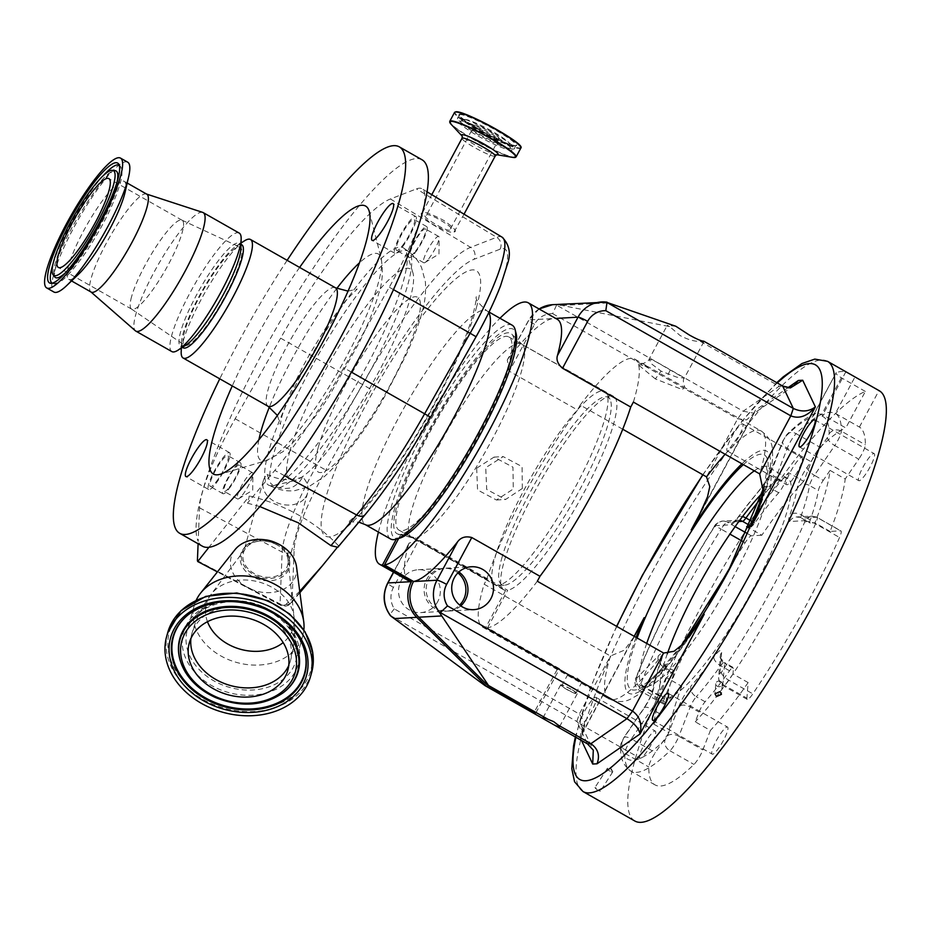 <?xml version="1.0" encoding="UTF-8"?>
<svg xmlns="http://www.w3.org/2000/svg" width="933" height="933" viewBox="0 0 933 933"><rect width="100%" height="100%" fill="white"/><g stroke="black" fill="none" stroke-linecap="round" stroke-linejoin="round"><path stroke-width="0.7" stroke-dasharray="4.67 3.5" d="M508.928 363.812A111.12 21.774 119.6 0 1 454.056 475.025A111.12 21.774 119.6 0 1 399.009 530.154A111.12 21.774 119.6 0 1 398.939 503.284A111.12 21.774 119.6 0 1 453.811 392.082A111.12 21.774 119.6 0 1 508.847 336.953A111.12 21.774 119.6 0 1 508.928 363.812M398.927 534.282A115.191 22.567 119.6 0 1 398.134 534.143A115.191 22.567 119.6 0 1 427.326 435.035A115.191 22.567 119.6 0 1 511.832 334.154A115.191 22.567 119.6 0 1 480.53 432.072A115.191 22.567 119.6 0 1 400.98 534.166L415.465 537.875A111.225 21.797 -60.4 0 0 492.251 439.303A111.225 21.797 -60.4 0 0 522.468 344.755A111.225 21.797 -60.4 0 0 521.535 344.044A111.225 21.797 -60.4 0 0 440.877 442.16A111.225 21.797 -60.4 0 0 411.593 537.42A111.225 21.797 -60.4 0 0 412.689 537.863A111.225 21.797 -60.4 0 0 413.412 537.991L398.927 534.282L396.303 539.169M398.671 538.469L400.98 534.166M399.907 538.096A120.007 23.512 -60.4 0 1 398.718 538.388A120.007 23.512 119.6 0 1 396.665 538.504A120.007 23.512 -60.4 0 1 394.542 508.87A120.007 23.512 -60.4 0 1 460.109 379.451A120.007 23.512 -60.4 0 1 516.136 333.652M604.922 418.392A111.12 21.774 -60.4 0 0 606.66 393.411A111.12 21.774 -60.4 0 0 604.841 391.522A111.12 21.774 -60.4 0 0 549.805 446.65A111.12 21.774 -60.4 0 0 494.933 557.852A111.12 21.774 -60.4 0 0 495.003 584.723A111.12 21.774 -60.4 0 0 497.557 585.318A111.12 21.774 -60.4 0 0 553.397 524.451A111.12 21.774 -60.4 0 0 604.922 418.392M501.674 558.587A107.703 21.097 119.6 0 1 558.109 445.939A107.703 21.097 119.6 0 1 609.96 399.196A107.703 21.097 119.6 0 1 608.281 423.407A107.703 21.097 119.6 0 1 558.342 526.2A107.703 21.097 119.6 0 1 504.217 585.201A107.703 21.097 119.6 0 1 501.674 558.587M457.905 572.885A21.482 20.899 86.8 0 0 443.805 568.29A21.482 20.899 86.8 0 0 426.684 579.335A21.482 20.899 86.8 0 0 427.314 601.144A21.482 20.899 86.8 0 0 446.196 611.197A21.482 20.899 86.8 0 0 459.701 605.062M537.315 581.247A154.085 30.194 119.6 0 1 487.562 627.804L559.555 668.728A154.085 30.194 119.6 0 1 557.502 668.844L534.376 711.972M557.502 668.844L485.51 627.921A154.085 30.194 119.6 0 1 482.618 627.104A154.085 30.194 119.6 0 1 484.145 584.21L610.45 656.016L624.457 650.138L634.3 636.376M413.412 537.991L505.616 590.402L485.51 627.921M460.774 605.879A21.482 20.899 -93.2 0 1 448.248 611.08A21.482 20.899 -93.2 0 1 429.367 601.027A21.482 20.899 -93.2 0 1 428.737 579.218A21.482 20.899 -93.2 0 1 445.857 568.174A21.482 20.899 -93.2 0 1 458.884 571.964M487.562 627.804L507.669 590.297L415.465 537.875M535.904 712.847L559.555 668.728M378.413 532.078A150.388 29.471 119.6 0 1 419.197 435.489A150.388 29.471 119.6 0 1 499.96 318.27M512.182 325.209A122.969 24.095 -60.4 0 0 451.269 386.215A122.969 24.095 -60.4 0 0 390.542 509.29A122.969 24.095 -60.4 0 0 390.635 539.017M505.616 590.402A111.225 21.797 119.6 0 1 503.797 589.843A111.225 21.797 119.6 0 1 533.081 494.583A111.225 21.797 119.6 0 1 613.739 396.455A111.225 21.797 119.6 0 1 584.455 491.714A111.225 21.797 119.6 0 1 507.669 590.297M394.332 608.887C391.51 612.153 390.134 614.322 390.204 615.383L576.827 721.477L582.297 727.017L580.011 737.338L582.122 734.014L584.594 722.025L579.335 714.048L394.332 608.887A20.748 20.176 -93.2 0 1 393.446 587.382L418.602 540.487L486.804 579.253L484.145 584.21M486.804 579.253A150.388 29.471 119.6 0 1 524.031 495.085A150.388 29.471 119.6 0 1 577.55 410.007L509.348 371.229L534.504 324.334A20.748 20.176 -93.2 0 1 552.639 313.651L556.558 305.126L562.004 305.464L669.696 326.608L680.029 335.483C687.633 339.612 694.409 341.571 700.356 341.373L779.242 386.227L743.181 411.22L556.558 305.126M622.731 429.227L580.209 405.05L577.55 410.007M580.209 405.05A154.085 30.194 119.6 0 1 634.918 359.193A154.085 30.194 119.6 0 1 633.379 402.088M573.165 678.104L567.859 674.384L576.862 677.894L581.982 681.965L573.165 678.104M408.666 580.804A150.388 29.471 119.6 0 1 408.526 544.534L393.656 572.267M437.752 601.575A21.482 20.899 -93.2 0 1 420.631 612.619A21.482 20.899 -93.2 0 1 401.761 602.566A21.482 20.899 -93.2 0 1 401.12 580.758A21.482 20.899 -93.2 0 1 418.241 569.725A21.482 20.899 -93.2 0 1 437.122 579.766A21.482 20.899 -93.2 0 1 437.752 601.575M571.113 689.207A9.412 1.155 -151.8 0 0 560.651 684.88A9.412 1.155 -151.8 0 0 566.763 689.44A9.412 1.155 -151.8 0 0 577.235 693.767A9.412 1.155 -151.8 0 0 571.113 689.207M534.504 324.334A8.887 1.096 28.2 0 1 528.719 320.019A8.887 1.096 28.2 0 1 528.976 319.902L508.368 358.342A150.388 29.471 119.6 0 1 553.502 318.538A150.388 29.471 119.6 0 1 557.304 319.331M508.368 358.342L507.272 359.998L509.348 371.229M418.602 540.487L409.109 543.076L408.526 544.534M655.351 378.926L637.332 363.998L649.076 367.24L683.912 387.043L682.571 389.667L655.351 378.926L661.077 371.147L676.833 377.189L684.356 378.098L655.794 361.654L649.1 359.193L651.817 364.115L661.077 371.147M570.798 689.219A8.012 0.98 -151.8 0 0 561.876 685.533A8.012 0.98 -151.8 0 0 567.089 689.429A8.012 0.98 -151.8 0 0 576.011 693.114A8.012 0.98 -151.8 0 0 570.798 689.219M552.639 313.651L737.63 418.812L746.61 419.873L754.121 413.237L755.38 410.275L754.121 413.249L743.181 411.22L737.63 418.812L706.514 476.856M738.504 437.215A15.558 3.044 119.6 0 1 727.227 450.931A15.558 3.044 119.6 0 1 731.32 437.612A15.558 3.044 119.6 0 1 742.598 423.885A15.558 3.044 119.6 0 1 738.504 437.215M591.872 710.678A15.558 3.044 119.6 0 1 580.594 724.405A15.558 3.044 119.6 0 1 584.688 711.086A15.558 3.044 119.6 0 1 595.965 697.359A15.558 3.044 119.6 0 1 591.872 710.678M675.854 326.27L667.258 325.314L669.696 326.608M651.234 744.429A15.558 3.044 119.6 0 1 639.956 758.156A15.558 3.044 119.6 0 1 644.05 744.826A15.558 3.044 119.6 0 1 655.328 731.099A15.558 3.044 119.6 0 1 651.234 744.429M797.867 470.955A15.558 3.044 119.6 0 1 786.589 484.682A15.558 3.044 119.6 0 1 790.683 471.363A15.558 3.044 119.6 0 1 801.96 457.636A15.558 3.044 119.6 0 1 797.867 470.955M870.081 466.932A15.558 3.044 119.6 0 1 858.792 480.658A15.558 3.044 119.6 0 1 862.897 467.328A15.558 3.044 119.6 0 1 874.174 453.613A15.558 3.044 119.6 0 1 870.081 466.932M723.448 740.405A15.558 3.044 119.6 0 1 712.159 754.121A15.558 3.044 119.6 0 1 716.264 740.802A15.558 3.044 119.6 0 1 727.542 727.075A15.558 3.044 119.6 0 1 723.448 740.405M788.688 387.848L779.242 386.227L782.67 386.029M703.774 341.186A20.001 2.461 28.2 0 1 703.855 341.723A20.001 2.461 28.2 0 1 700.356 341.373M733.431 668.413L724.579 663.386A8.887 1.738 -60.4 0 0 724.346 662.453L733.186 667.48A8.887 1.738 -60.4 0 1 733.431 668.413L732.976 673.976L748.138 682.594L746.878 698.129A11.849 2.321 -60.4 0 0 747.205 699.377A11.849 2.321 -60.4 0 0 752.826 693.86A217.797 42.673 -60.4 0 0 807.36 603.08A217.797 42.673 -60.4 0 0 839.537 537.49A11.849 2.321 -60.4 0 0 840.901 530.9A11.849 2.321 -60.4 0 0 840.598 530.842L830.102 531.425A169.491 33.215 -60.4 0 0 845.216 479.014L830.055 470.395A169.491 33.215 119.6 0 1 814.941 522.807L810.229 523.075A8.887 1.738 -60.4 0 1 810.007 523.028A8.887 1.738 -60.4 0 1 810.299 519.938A148.16 29.028 -60.4 0 0 818.358 490.548A8.887 1.738 -60.4 0 1 823.256 480.355L814.416 475.329L834.755 445.542L858.757 459.188L845.216 479.014M822.066 416.153A208.91 40.935 119.6 0 1 829.134 433.845L827.478 437.449A8.887 3.382 34.3 0 0 834.755 445.542A11.849 2.321 -60.4 0 0 837.904 440.341A11.849 2.321 -60.4 0 0 841.356 431.163A217.797 42.673 -60.4 0 0 835.42 413.424L854.978 376.944L845.765 371.975L822.066 416.153C825.297 412.234 829.74 411.325 835.42 413.424L859.421 427.057A217.797 42.673 119.6 0 1 865.357 444.808A11.849 2.321 119.6 0 1 861.894 453.986A11.849 2.321 119.6 0 1 858.757 459.188M859.421 427.057L878.979 390.577A247.432 48.481 119.6 0 1 879.341 390.787M634.778 820.982A247.432 48.481 119.6 0 1 699.925 609.062A247.432 48.481 119.6 0 1 865.357 391.44L845.799 427.932L821.798 414.287L815.314 413.424L812.573 416.771L836.271 372.57A247.432 48.481 119.6 0 1 845.765 371.975M749.969 526.434L751.392 526.352A8.887 1.738 -60.4 0 0 754.785 523.028A148.16 29.028 -60.4 0 1 778.705 492.752A8.887 1.738 -60.4 0 0 782.974 486.373A8.887 1.738 -60.4 0 0 784.781 482.501L788.572 472.704L803.721 481.323L811.267 461.835A11.849 2.321 119.6 0 1 820.154 447.327A217.797 42.673 119.6 0 1 845.799 427.932M803.721 481.323A169.491 33.215 -60.4 0 0 761.829 535.239L749.257 528.09M731.589 564.815A217.797 42.673 119.6 0 1 745.117 542.749A11.849 2.321 119.6 0 1 751.333 535.822L761.829 535.239M666.582 677.673A169.491 33.215 119.6 0 0 653.753 724.136L660.552 714.177A8.887 1.738 -60.4 0 0 662.92 710.27A8.887 1.738 -60.4 0 0 665.451 703.983A148.16 29.028 -60.4 0 1 673.754 673.906A8.887 1.738 -60.4 0 0 674.058 670.78A8.887 1.738 -60.4 0 0 672.25 671.83L666.582 677.673L681.743 686.291L665.905 702.654A11.849 2.321 119.6 0 1 663.491 704.053A11.849 2.321 119.6 0 1 664.296 698.805A217.797 42.673 119.6 0 1 708.753 604.992M681.743 686.291A169.491 33.215 -60.4 0 0 668.914 732.755L655.374 752.581A11.849 2.321 -60.4 0 0 648.773 766.961A217.797 42.673 -60.4 0 0 654.978 784.863A217.797 42.673 -60.4 0 0 693.965 764.43A11.849 2.321 -60.4 0 0 700.45 755.089A11.849 2.321 -60.4 0 0 702.852 749.922L710.398 730.434L695.248 721.827L699.039 712.031A8.887 1.738 -60.4 0 1 705.103 701.768A148.16 29.028 -60.4 0 0 729.536 670.792A8.887 1.738 -60.4 0 1 733.186 667.48M748.138 682.594A169.491 33.215 119.6 0 1 710.398 730.434M854.978 376.944L878.979 390.577M865.357 391.44L841.368 377.795C836.924 375.078 835.222 373.34 836.271 372.57L813.051 415.488M830.102 531.425L814.941 522.807M830.055 470.395L823.256 480.355M746.668 526.62A169.491 33.215 119.6 0 1 788.572 472.704M653.753 724.136L668.914 732.755M732.976 673.976A169.491 33.215 119.6 0 1 695.248 721.827M667.317 653.765A125.932 24.678 -60.4 0 0 663.246 697.406A125.932 24.678 -60.4 0 0 754.575 586.309A125.932 24.678 -60.4 0 0 787.732 478.442A125.932 24.678 -60.4 0 0 762.413 493.021M597.75 790.438L600.362 791.149L597.552 788.315L594.916 787.639L597.75 790.438M610.112 771.218A3.242 0.851 -147.3 0 1 607.29 768.407A3.242 0.851 -147.3 0 1 607.791 768.279A3.242 0.851 -147.3 0 1 609.914 769.107A3.242 0.851 -147.3 0 1 612.643 771.393A3.242 0.851 -147.3 0 1 612.736 771.906A3.242 0.851 -147.3 0 1 610.112 771.218M720.719 681.51A3.242 2.927 -175.4 0 0 715.809 683.726A3.242 2.927 -175.4 0 0 722.259 684.251A3.242 2.927 -175.4 0 0 720.719 681.51M522.34 488.484L505.569 499.493L486.711 489.44L485.72 467.655L503.179 456.599L522.083 466.64L522.34 488.484M476.67 468.156L477.568 489.953L496.438 500.006L513.302 488.985L512.94 467.153L494.047 457.112L476.67 468.156M336.825 547.974L338.562 545.782L337.874 547.251M259.817 506.561L247.42 503.155L249.403 495.983L208.957 547.274M338.562 545.782A150.528 116.637 -164.6 0 0 249.403 495.983M265.357 539.857A24.445 18.94 -164.6 0 0 244.423 547.554A24.445 18.94 -164.6 0 0 256.132 575.813A24.445 18.94 -164.6 0 0 289.51 559.998A24.445 18.94 -164.6 0 0 275.48 542.656M299.738 591.277L285.964 604.409A3.814 2.951 15.4 0 1 281.474 604.666L217.436 571.871M422.054 159.788A222.241 43.548 -60.4 0 0 311.984 270.045A222.241 43.548 -60.4 0 0 202.228 492.461A222.241 43.548 -60.4 0 0 198.193 541.338L199.545 507.832A103.365 20.258 119.6 0 1 202.403 492.239A103.365 20.258 119.6 0 1 235.163 418.742L280.646 338.178A177.445 34.766 119.6 0 1 390.426 198.986L416.433 188.898A103.365 20.258 119.6 0 1 422.054 188.793A103.365 20.258 119.6 0 1 422.031 213.739A103.365 20.258 119.6 0 1 389.271 287.224L343.787 367.8A177.445 34.766 119.6 0 1 274.815 470.407L247.42 503.155M274.629 543.694A25.156 19.488 15.4 0 1 289.697 561.841A25.156 19.488 15.4 0 1 255.362 578.098A25.156 19.488 15.4 0 1 243.315 549.024A25.156 19.488 15.4 0 1 274.629 543.694M202.379 546.19A222.241 43.548 119.6 0 1 198.193 541.338L198.099 543.752M422.451 212.864C419.045 213.295 422.532 217.167 432.947 224.48C445.414 230.987 452.458 233.483 454.068 231.967C457.485 231.536 453.998 227.664 443.583 220.351C431.116 213.844 424.072 211.348 422.451 212.864L431.781 194.682M454.068 231.967L464.039 214.17M287.131 260.33A222.241 43.548 -60.4 0 0 219.768 378.833M296.507 566.728A33.6 26.031 15.4 0 1 250.709 589.026A33.6 26.031 15.4 0 1 234.953 549.735M299.621 267.433A154.085 30.194 -60.4 0 0 232.259 385.924M303.855 629.88A56.307 43.629 15.4 0 1 302.863 635.28A56.307 43.629 15.4 0 1 226.987 658.99A56.307 43.629 15.4 0 1 194.321 605.307A56.307 43.629 15.4 0 1 196.245 600.152M229.565 457.788A21.167 4.152 119.6 0 1 219.115 478.967A21.167 4.152 119.6 0 1 208.63 489.475A21.167 4.152 119.6 0 1 208.619 484.355A21.167 4.152 119.6 0 1 219.068 463.176A21.167 4.152 119.6 0 1 229.553 452.668A21.167 4.152 119.6 0 1 229.565 457.788M415.815 221.622A21.167 4.152 119.6 0 1 405.365 242.802A21.167 4.152 119.6 0 1 394.881 253.309A21.167 4.152 119.6 0 1 394.869 248.19A21.167 4.152 119.6 0 1 405.319 226.999A21.167 4.152 119.6 0 1 415.803 216.503A21.167 4.152 119.6 0 1 415.815 221.622M216.106 481.906A17.774 3.487 -60.4 0 0 225.681 465.824A17.774 3.487 -60.4 0 0 227.885 455.619A17.774 3.487 -60.4 0 0 222.089 460.237A17.774 3.487 -60.4 0 0 212.514 476.32A17.774 3.487 -60.4 0 0 210.31 486.525A17.774 3.487 -60.4 0 0 216.106 481.906M402.345 245.741A17.774 3.487 -60.4 0 0 411.931 229.646A17.774 3.487 -60.4 0 0 414.124 219.453A17.774 3.487 -60.4 0 0 408.339 224.072A17.774 3.487 -60.4 0 0 398.753 240.154A17.774 3.487 -60.4 0 0 396.56 250.359A17.774 3.487 -60.4 0 0 402.345 245.741M228.737 489.09A17.774 3.487 -60.4 0 0 238.312 472.996A17.774 3.487 -60.4 0 0 240.516 462.791A17.774 3.487 -60.4 0 0 234.719 467.421A17.774 3.487 -60.4 0 0 225.145 483.504A17.774 3.487 -60.4 0 0 222.94 493.709A17.774 3.487 -60.4 0 0 228.737 489.09M414.975 252.913A17.774 3.487 -60.4 0 0 424.562 236.83A17.774 3.487 -60.4 0 0 426.754 226.626A17.774 3.487 -60.4 0 0 420.97 231.256A17.774 3.487 -60.4 0 0 411.383 247.338A17.774 3.487 -60.4 0 0 409.19 257.543A17.774 3.487 -60.4 0 0 414.975 252.913M229.18 487.458A15.115 2.962 -60.4 0 0 237.32 473.789A15.115 2.962 -60.4 0 0 239.198 465.112A15.115 2.962 -60.4 0 0 234.265 469.042A15.115 2.962 -60.4 0 0 226.124 482.723A15.115 2.962 -60.4 0 0 224.258 491.388A15.115 2.962 -60.4 0 0 229.18 487.458M415.43 251.292A15.115 2.962 -60.4 0 0 423.57 237.623A15.115 2.962 -60.4 0 0 425.436 228.947A15.115 2.962 -60.4 0 0 420.515 232.877A15.115 2.962 -60.4 0 0 412.374 246.545A15.115 2.962 -60.4 0 0 410.508 255.222A15.115 2.962 -60.4 0 0 415.43 251.292M242.44 495.003A15.115 2.962 -60.4 0 0 252.89 473.894A15.115 2.962 -60.4 0 0 252.458 472.658A15.115 2.962 -60.4 0 0 247.525 476.588A15.115 2.962 -60.4 0 0 239.384 490.257A15.115 2.962 -60.4 0 0 237.518 498.933A15.115 2.962 -60.4 0 0 238.801 498.665A15.115 2.962 -60.4 0 0 242.44 495.003M428.69 258.838A15.115 2.962 -60.4 0 0 439.14 237.717A15.115 2.962 -60.4 0 0 438.708 236.481A15.115 2.962 -60.4 0 0 433.775 240.411A15.115 2.962 -60.4 0 0 425.635 254.091A15.115 2.962 -60.4 0 0 423.769 262.756A15.115 2.962 -60.4 0 0 425.051 262.5A15.115 2.962 -60.4 0 0 428.69 258.838M244.399 240.877A68.156 13.354 -60.4 0 0 210.473 283.189A68.156 13.354 -60.4 0 0 183.078 341.525A68.156 13.354 -60.4 0 0 181.189 352.056M241.729 244.738A59.269 11.616 -60.4 0 0 236.422 245.939A59.269 11.616 -60.4 0 0 206.928 282.734A59.269 11.616 -60.4 0 0 183.101 333.454A59.269 11.616 -60.4 0 0 181.469 342.609A59.269 11.616 -60.4 0 0 183.148 347.787M240.889 248.481A59.269 11.616 -60.4 0 0 239.198 243.303A59.269 11.616 -60.4 0 0 209.843 272.704A59.269 11.616 -60.4 0 0 180.582 332.02A59.269 11.616 -60.4 0 0 180.617 346.353A59.269 11.616 -60.4 0 0 185.924 345.152M239.221 233.087A68.156 13.354 -60.4 0 0 205.458 266.908A68.156 13.354 -60.4 0 0 171.8 335.11A68.156 13.354 -60.4 0 0 171.859 351.589M202.683 212.386A68.156 13.354 -60.4 0 0 168.71 247.502A68.156 13.354 -60.4 0 0 135.763 314.619A68.156 13.354 -60.4 0 0 135.378 330.783M146.796 194.181A56.307 11.033 -60.4 0 0 146.388 194.006A56.307 11.033 -60.4 0 0 118.328 223.01A56.307 11.033 -60.4 0 0 91.107 278.466A56.307 11.033 -60.4 0 0 90.781 291.819A56.307 11.033 -60.4 0 0 91.142 292.076M125.034 192.443A56.307 11.033 -60.4 0 0 124.334 181.41A56.307 11.033 -60.4 0 0 96.449 209.342A56.307 11.033 -60.4 0 0 68.645 265.683A56.307 11.033 -60.4 0 0 68.68 279.305A56.307 11.033 -60.4 0 0 78.512 274.255M127.704 162.202A74.675 14.636 -60.4 0 0 90.723 199.242A74.675 14.636 -60.4 0 0 53.846 273.975A74.675 14.636 -60.4 0 0 53.904 292.029M131.565 296.752A51.117 10.018 -60.4 0 0 131.471 309.021A51.117 10.018 -60.4 0 0 131.6 309.103A51.117 10.018 -60.4 0 0 156.919 283.749A51.117 10.018 -60.4 0 0 182.157 232.597A51.117 10.018 -60.4 0 0 182.122 220.235A51.117 10.018 -60.4 0 0 181.982 220.165A51.117 10.018 -60.4 0 0 156.592 245.915A51.117 10.018 -60.4 0 0 131.565 296.752M240.306 260.937A56.307 11.033 119.6 0 1 212.269 317.628A56.307 11.033 119.6 0 1 184.466 345.117A56.307 11.033 119.6 0 1 184.571 331.6A56.307 11.033 119.6 0 1 212.141 275.608A56.307 11.033 119.6 0 1 240.108 247.233A56.307 11.033 119.6 0 1 240.306 260.937M464.727 119.412A25.867 3.184 28.2 0 1 489.545 129.827A25.867 3.184 28.2 0 1 509.616 143.88A25.867 3.184 28.2 0 1 508.823 144.475A25.867 3.184 28.2 0 1 482.046 132.976A25.867 3.184 28.2 0 1 464.202 119.529A25.867 3.184 28.2 0 1 464.727 119.412M474.78 125.127A14.077 1.726 28.2 0 1 488.822 131.087A14.077 1.726 28.2 0 1 499.178 138.597A14.077 1.726 28.2 0 1 498.77 138.76A14.077 1.726 28.2 0 1 484.728 132.801A14.077 1.726 28.2 0 1 474.372 125.29A14.077 1.726 28.2 0 1 474.78 125.127M426.439 215.266C426.964 210.893 459.024 230.264 450.091 229.565C449.566 233.938 417.506 214.567 426.439 215.266L474.372 125.29M499.178 138.597L450.091 229.565M268.133 600.992A73.264 56.761 15.4 0 1 306.63 680.495A73.264 56.761 15.4 0 1 212.036 701.208A73.264 56.761 15.4 0 1 173.538 621.716A73.264 56.761 15.4 0 1 268.133 600.992M311.68 672.343A74.675 57.858 15.4 0 1 311.179 674.046A74.675 57.858 15.4 0 1 211.115 703.529A74.675 57.858 15.4 0 1 167.287 634.3A74.675 57.858 15.4 0 1 167.73 632.574M189.352 613.844A68.051 52.726 15.4 0 1 189.609 613.657A68.051 52.726 15.4 0 1 265.042 608.526A68.051 52.726 15.4 0 1 302.619 644.878A68.051 52.726 15.4 0 1 302.735 645.158M283.329 692.648A61.45 47.606 15.4 0 1 215.465 697.091A61.45 47.606 15.4 0 1 181.643 664.553M274.29 543.391A22.963 17.797 -164.6 0 0 245.915 547.963A22.963 17.797 -164.6 0 0 245.694 548.254A22.963 17.797 -164.6 0 0 243.361 552.977A22.963 17.797 -164.6 0 0 256.703 574.798A22.963 17.797 -164.6 0 0 285.078 570.226A22.963 17.797 -164.6 0 0 287.632 565.211A22.963 17.797 -164.6 0 0 288.052 559.952A22.963 17.797 -164.6 0 0 274.29 543.391M305.021 498A22.963 17.797 -164.6 0 0 307.587 492.986A22.963 17.797 -164.6 0 0 302.607 476.915C300.333 481.755 296.449 485.405 290.956 487.889C281.521 489.44 274.734 487.877 270.617 483.166L267.036 474.419A22.963 17.797 -164.6 0 0 265.87 475.737A22.963 17.797 -164.6 0 0 263.304 480.752A22.963 17.797 -164.6 0 0 277.288 502.852A22.963 17.797 -164.6 0 0 305.021 498M302.607 476.915C292.146 480.927 281.195 480.518 269.777 475.678L267.036 474.419M268.436 452.108A136.44 26.73 -60.4 0 0 269.031 485.347A136.44 26.73 -60.4 0 0 273.812 485.533A136.44 26.73 -60.4 0 0 342.551 407.441A136.44 26.73 -60.4 0 0 403.488 280.856A136.44 26.73 -60.4 0 0 406.473 252.178A136.44 26.73 -60.4 0 0 403.861 248.178A136.44 26.73 -60.4 0 0 336.556 314.433A136.44 26.73 -60.4 0 0 268.436 452.108M289.976 450.767A121.488 23.803 -60.4 0 0 294.77 480.542A121.488 23.803 -60.4 0 0 355.974 411.01A121.488 23.803 -60.4 0 0 410.24 298.292A121.488 23.803 -60.4 0 0 412.899 272.751A121.488 23.803 -60.4 0 0 355.718 320.695A121.488 23.803 -60.4 0 0 289.976 450.767M488.764 312.66A122.969 24.095 -60.4 0 0 486.921 310.852A122.969 24.095 -60.4 0 0 426.008 371.859A122.969 24.095 -60.4 0 0 365.281 494.933A122.969 24.095 -60.4 0 0 365.374 524.661M663.62 653.053A154.085 30.194 119.6 0 1 608.922 698.91A154.085 30.194 119.6 0 1 610.45 656.016L579.335 714.048L576.827 721.477L587.475 743.869M539.111 308.998A29.634 28.83 86.8 0 0 528.976 319.902L555.695 318.421M393.446 587.382A8.887 1.096 28.2 0 1 387.673 583.067M725.151 454.254A154.085 30.194 119.6 0 1 761.223 430.999A154.085 30.194 119.6 0 1 759.684 473.894M636.108 637.414A139.274 27.29 -60.4 0 0 689.16 636.889M581.504 740.487L580.011 737.338L634.183 636.306M557.981 304.904A29.634 28.83 86.8 0 0 552.581 304.683M562.004 305.464L609.307 302.828M703.132 507.715L755.38 410.275L787.849 387.766M670.046 370.483C667.923 374.553 667.095 377.06 667.562 378.005M762.133 499.038A139.274 27.29 -60.4 0 0 741.933 463.794M682.583 644.341A134.83 26.416 119.6 0 1 637.099 637.962M743.356 464.611A134.83 26.416 119.6 0 1 763.975 489.137M777.282 382.973A238.533 46.743 -60.4 0 0 702.969 474.839M616.795 626.428A238.533 46.743 -60.4 0 0 575.871 737.28M646.709 643.432A125.932 24.678 -60.4 0 0 643.035 685.918A125.932 24.678 -60.4 0 0 734.364 574.821A125.932 24.678 -60.4 0 0 767.521 466.955A125.932 24.678 -60.4 0 0 754.296 470.827M582.997 791.534A247.432 48.481 119.6 0 1 648.132 579.626A247.432 48.481 119.6 0 1 827.559 361.339M705.103 701.768L696.263 696.741A148.16 29.028 -60.4 0 0 720.696 665.765A8.887 1.738 -60.4 0 1 724.346 662.453C720.533 658.336 719.215 656.144 720.358 655.887A8.887 8.035 4.6 0 0 724.579 663.386L722.877 684.484A11.849 2.321 -60.4 0 0 723.203 685.743A11.849 2.321 -60.4 0 0 728.825 680.227A217.797 42.673 -60.4 0 0 783.358 589.434A217.797 42.673 -60.4 0 0 815.535 523.845A11.849 2.321 -60.4 0 0 816.9 517.255A11.849 2.321 -60.4 0 0 816.608 517.197L840.598 530.842M827.478 437.449L807.138 467.235A17.774 3.487 119.6 0 0 797.353 487.609A139.274 27.29 119.6 0 1 789.773 515.238A17.774 3.487 119.6 0 0 789.645 521.512L804.852 520.661A8.887 8.654 -93.2 0 1 816.608 517.197L801.389 518.048L810.229 523.075M829.134 433.845A8.887 8.222 0.7 0 1 841.356 431.163L865.357 444.808M841.368 377.795L821.798 414.287A217.797 42.673 -60.4 0 0 796.152 433.682L820.154 447.327M783.557 439.898A8.887 5.271 21.2 0 0 782.845 440.994A8.887 5.271 21.2 0 0 787.277 448.19L775.941 477.474A8.887 5.271 21.2 0 1 771.509 470.279A8.887 5.271 21.2 0 1 772.221 469.182L783.557 439.898L785.773 436.271A8.887 7.231 45.9 0 1 787.172 434.195A8.887 7.231 45.9 0 1 796.152 433.682A11.849 2.321 -60.4 0 0 789.68 443.023A11.849 2.321 -60.4 0 0 787.277 448.19L811.267 461.835M778.705 492.752L769.865 487.726A8.887 1.738 -60.4 0 0 774.133 481.346A8.887 1.738 -60.4 0 0 775.941 477.474L784.781 482.501M751.392 526.352L750.284 525.722M738.831 521.535L727.332 522.177L735.157 526.62M746.948 533.326L751.333 535.822M739.717 520.322A8.887 8.654 86.8 0 0 737.886 520.229L722.667 521.081A8.887 8.654 86.8 0 1 727.332 522.177A11.849 2.321 -60.4 0 0 721.127 529.104L729.933 534.119M743.135 541.618L745.117 542.749M665.905 702.654L641.904 689.009A11.849 2.321 -60.4 0 1 639.49 690.408A11.849 2.321 -60.4 0 1 640.295 685.16A8.887 5.073 21.6 0 1 635.828 678.093C655.409 629.483 681.498 579.101 714.083 526.947A8.887 1.959 32.2 0 1 721.127 529.104A217.797 42.673 -60.4 0 0 640.295 685.16L664.296 698.805M673.754 673.906L664.914 668.879A8.887 1.738 -60.4 0 0 665.217 665.754A8.887 1.738 -60.4 0 0 663.41 666.803A8.887 6.939 -135.9 0 1 658.418 655.817L636.912 678.023A8.887 6.939 -135.9 0 0 641.904 689.009L663.41 666.803L672.25 671.83M660.552 714.177L651.712 709.15L631.373 738.936L655.374 752.581M665.451 703.983L656.61 698.957A8.887 7.686 9.6 0 1 652.435 691.073C653.87 682.629 656.61 672.705 660.622 661.334A8.887 5.901 19.4 0 0 664.914 668.879A148.16 29.028 -60.4 0 0 656.61 698.957A8.887 1.738 -60.4 0 1 654.08 705.243A8.887 1.738 -60.4 0 1 651.712 709.15A8.887 3.382 34.3 0 0 644.073 707.925L623.734 737.711A8.887 3.382 34.3 0 1 631.373 738.936A11.849 2.321 -60.4 0 0 628.236 744.137A11.849 2.321 -60.4 0 0 624.772 753.316L648.773 766.961M654.978 784.863L630.988 771.218C619.675 762.996 620.772 752.033 620.527 746.213A8.887 8.222 0.7 0 0 624.772 753.316A217.797 42.673 -60.4 0 0 630.988 771.218A217.797 42.673 -60.4 0 0 669.976 750.797L693.965 764.43M667.422 735.962A8.887 5.271 -158.8 0 1 678.862 736.289L690.198 707.004A8.887 5.271 -158.8 0 0 678.758 706.678L667.422 735.962L665.194 739.589A8.887 7.231 -134.1 0 0 669.976 750.797A11.849 2.321 -60.4 0 0 676.448 741.443A11.849 2.321 -60.4 0 0 678.862 736.289L702.852 749.922M729.536 670.792L720.696 665.765A8.887 4.117 -144.4 0 1 713.85 657.054A139.274 27.29 119.6 0 1 690.898 686.163A8.887 6.414 -138.4 0 0 696.263 696.741A8.887 1.738 -60.4 0 0 690.198 707.004L699.039 712.031M804.852 520.661L804.584 522.328A208.91 40.935 119.6 0 1 773.737 585.236A208.91 40.935 119.6 0 1 721.419 672.32L719.938 673.393A8.887 8.035 -175.4 0 0 718.655 676.985A8.887 8.035 -175.4 0 0 722.877 684.484L746.878 698.129M721.419 672.32A8.887 3.149 34 0 0 728.825 680.227L752.826 693.86M804.584 522.328A8.887 4.012 23.8 0 1 815.535 523.845L839.537 537.49M719.938 673.393L721.641 652.295A17.774 3.487 119.6 0 0 713.85 657.054M678.758 706.678A17.774 3.487 119.6 0 1 690.898 686.163M665.194 739.589A208.91 40.935 119.6 0 1 621.845 742.003L623.489 738.411L643.828 708.625A17.774 3.487 119.6 0 0 648.552 700.823A17.774 3.487 119.6 0 0 653.625 688.239A139.274 27.29 119.6 0 1 661.427 659.969A17.774 3.487 119.6 0 0 658.418 655.817M636.912 678.023L636.504 677.055A208.91 40.935 119.6 0 1 714.037 527.378L715.588 525.641L730.796 524.789A17.774 3.487 119.6 0 0 737.595 518.153A139.274 27.29 119.6 0 1 760.08 489.697A17.774 3.487 119.6 0 0 768.605 476.926A17.774 3.487 119.6 0 0 772.221 469.182M785.773 436.271A208.91 40.935 119.6 0 1 812.573 416.771M789.645 521.512A8.887 8.654 -93.2 0 1 801.389 518.048A8.887 1.738 -60.4 0 1 801.167 518.002L810.007 523.028M810.299 519.938L801.459 514.911A8.887 1.738 -60.4 0 0 801.167 518.002L796.724 516.94L811.943 516.101L816.9 517.255L840.901 530.9M807.138 467.235A8.887 3.382 34.3 0 0 814.416 475.329A8.887 1.738 -60.4 0 0 809.517 485.522L818.358 490.548M752.068 521.489L754.785 523.028M714.037 527.378A8.887 1.959 32.2 0 1 714.083 526.947C715.086 524.113 717.944 522.153 722.667 521.081A8.887 8.654 86.8 0 0 715.588 525.641M742.528 516.567A8.887 4.175 35.7 0 0 737.956 517.267L734.609 521.244L737.886 520.229A8.887 8.654 86.8 0 0 730.796 524.789M663.491 704.053L639.49 690.408C632.772 686.28 635.42 677.731 635.828 678.093A8.887 5.073 21.6 0 1 636.504 677.055M621.845 742.003A8.887 8.222 0.7 0 0 620.527 746.213L623.734 737.711A8.887 3.382 34.3 0 0 623.489 738.411M653.625 688.239A8.887 7.686 9.6 0 0 652.435 691.073C651.7 692.811 653.427 690.572 648.295 700.928L644.073 707.925A8.887 3.382 34.3 0 0 643.828 708.625M747.205 699.377L723.203 685.743C719.961 683.667 718.445 680.752 718.655 676.985L720.358 655.887A8.887 8.035 4.6 0 1 721.641 652.295M797.353 487.609A8.887 7.686 9.6 0 1 809.517 485.522A148.16 29.028 -60.4 0 1 801.459 514.911A8.887 5.948 19.3 0 0 789.773 515.238M674.058 670.78L665.217 665.754C661.415 661.614 660.086 659.409 661.24 659.141L660.622 661.334A8.887 5.901 19.4 0 1 661.427 659.969M760.652 498.642A148.16 29.028 -60.4 0 1 769.865 487.726A8.887 6.414 41.6 0 0 761.013 488.099L737.956 517.267A8.887 4.175 35.7 0 0 737.595 518.153M815.314 413.424C806.87 417.133 797.493 424.049 787.172 434.195L782.845 440.994L768.349 477.031L761.013 488.099A8.887 6.414 41.6 0 0 760.08 489.697M476.413 307.622A152.604 29.903 -60.4 0 0 426.568 310.409A152.604 29.903 -60.4 0 0 325.36 499.167A152.604 29.903 -60.4 0 0 375.194 496.379A152.604 29.903 -60.4 0 0 476.413 307.622M336.137 548.849L292.052 601.563L294.163 549.374A91.982 18.019 119.6 0 1 296.694 535.507A91.982 18.019 119.6 0 1 325.862 470.104L371.334 389.539A166.062 32.538 119.6 0 1 474.069 259.269L500.088 249.181A91.982 18.019 119.6 0 1 475.912 336.685L430.428 417.249A166.062 32.538 119.6 0 1 365.876 513.278L338.481 546.038M500.088 249.181A8.887 8.479 68.8 0 0 496.624 237.274L470.605 247.362A174.949 34.276 -60.4 0 0 362.377 384.606L316.893 465.17A100.869 19.768 -60.4 0 0 284.927 536.883A100.869 19.768 -60.4 0 0 282.139 552.103L280.028 604.281A8.887 8.152 -177.7 0 0 292.052 601.563A8.887 5.925 -140.1 0 1 291.294 602.963A8.887 5.925 -140.1 0 1 285.964 604.409M199.545 507.832L282.139 552.103A8.887 8.152 -177.7 0 0 294.163 549.374M280.646 338.178L371.334 389.539M235.163 418.742L325.862 470.104M390.426 198.986L470.605 247.362A8.887 8.479 -111.2 0 1 474.069 259.269M502.106 237.18A100.869 19.768 -60.4 0 0 496.624 237.274L416.433 188.898M365.876 513.278A8.887 5.925 -140.1 0 1 365.118 514.678M284.553 475.713L274.815 470.407M197.411 560.686L280.028 604.281A8.887 1.808 -62.2 0 0 280.332 605.12A8.887 1.808 -62.2 0 0 281.474 604.666M351.426 372.139L343.787 367.8M393.493 289.638L389.271 287.224M495.201 156.056A18.812 2.309 28.2 0 1 494.653 156.278A18.812 2.309 28.2 0 1 475.888 148.3A18.812 2.309 28.2 0 1 462.033 138.271M258.908 439.735A118.736 23.267 -60.4 0 0 266.162 460.634A118.736 23.267 -60.4 0 0 325.979 391.848A118.736 23.267 -60.4 0 0 378.378 282.676A118.736 23.267 -60.4 0 0 381.154 258.348A118.736 23.267 -60.4 0 0 359.485 262.803M263.281 606.742A56.447 43.734 15.4 0 1 296.134 660.191A56.447 43.734 15.4 0 1 296.076 660.389A56.447 43.734 15.4 0 1 220.06 683.959A56.447 43.734 15.4 0 1 187.253 630.323A56.447 43.734 15.4 0 1 187.311 630.137A56.447 43.734 15.4 0 1 263.281 606.742M335.437 287.796A68.156 13.354 -60.4 0 0 301.686 321.605A68.156 13.354 -60.4 0 0 268.028 389.807A68.156 13.354 -60.4 0 0 268.074 406.287M52.108 283.2A67.887 13.307 -60.4 0 0 53.298 283.609A67.887 13.307 -60.4 0 0 87.317 247.35A67.887 13.307 -60.4 0 0 119.377 181.655A67.887 13.307 -60.4 0 0 120.17 165.992A67.887 13.307 -60.4 0 0 119.202 165.176M54.72 276.903C53.857 278.127 54.301 274.197 56.073 265.089C62.546 234.3 109.091 166.272 115.132 170.646A61.31 12.012 -60.4 0 0 84.378 203.406A61.31 12.012 -60.4 0 0 55.432 262.733A61.31 12.012 -60.4 0 0 54.72 276.879M65.672 272.553A61.31 12.012 -60.4 0 0 116.124 185.784A61.31 12.012 -60.4 0 0 116.998 182.273M103.4 175.521A67.887 13.307 -60.4 0 0 52.913 264.331M336.766 288.495A118.736 23.267 -60.4 0 0 269.357 407.068M497.044 154.75L496.974 154.761A20.771 2.554 28.2 0 1 496.718 154.715A20.771 2.554 28.2 0 1 478.711 146.971A20.771 2.554 28.2 0 1 462.301 136.265A20.771 2.554 28.2 0 1 462.115 136.055M512.998 157.42A37.378 4.595 28.2 0 1 480.588 143.484A37.378 4.595 28.2 0 1 451.047 124.206M516.089 156.907A37.635 4.63 28.2 0 1 515.004 157.362A37.635 4.63 28.2 0 1 477.463 141.408A37.635 4.63 28.2 0 1 449.764 121.337M520.859 148.02A37.635 4.63 28.2 0 1 519.774 148.475A37.635 4.63 28.2 0 1 482.233 132.521A37.635 4.63 28.2 0 1 454.523 112.45M520.766 147.099A37.25 4.583 28.2 0 1 519.623 147.95A37.25 4.583 28.2 0 1 479.27 130.375A37.25 4.583 28.2 0 1 456.12 111.843M460.016 114.059A32.69 4.012 28.2 0 1 495.423 129.477A32.69 4.012 28.2 0 1 515.739 145.735A32.69 4.012 28.2 0 1 480.32 130.317A32.69 4.012 28.2 0 1 460.016 114.059M515.226 145.886A32.293 3.965 28.2 0 1 483.002 132.194A32.293 3.965 28.2 0 1 459.223 114.969A32.293 3.965 28.2 0 1 460.156 114.584A32.293 3.965 28.2 0 1 492.379 128.264A32.293 3.965 28.2 0 1 516.159 145.49A32.293 3.965 28.2 0 1 515.226 145.886M513.523 149.058A32.293 3.965 28.2 0 1 481.3 135.378A32.293 3.965 28.2 0 1 457.52 118.141A32.293 3.965 28.2 0 1 458.453 117.756A32.293 3.965 28.2 0 1 490.676 131.436A32.293 3.965 28.2 0 1 514.456 148.674A32.293 3.965 28.2 0 1 513.523 149.058M461.497 121.033A27.99 3.44 28.2 0 1 488.356 132.311A27.99 3.44 28.2 0 1 510.059 147.507A27.99 3.44 28.2 0 1 509.208 148.16A27.99 3.44 28.2 0 1 480.238 135.717A27.99 3.44 28.2 0 1 460.925 121.162A27.99 3.44 28.2 0 1 461.497 121.033M263.724 607.325A59.572 46.16 15.4 0 1 295.026 671.97A59.572 46.16 15.4 0 1 218.112 688.811A59.572 46.16 15.4 0 1 186.81 624.165A59.572 46.16 15.4 0 1 263.724 607.325M189.609 613.657L189.119 614.031A68.482 53.064 15.4 0 1 265.03 608.864M283.084 692.834A61.018 47.28 15.4 0 1 215.453 697.429M190.927 638.487A51.117 39.606 15.4 0 1 191.836 633.775A51.117 39.606 15.4 0 1 260.68 612.433A51.117 39.606 15.4 0 1 290.373 660.996A51.117 39.606 15.4 0 1 288.752 665.497M207.476 621.693A45.017 34.883 15.4 0 1 211.056 594.426A45.017 34.883 15.4 0 1 267.106 584.886A45.017 34.883 15.4 0 1 294.082 617.354A45.017 34.883 15.4 0 1 283.154 642.592M269.777 475.678A135.845 26.614 119.6 0 1 273.544 454.476A135.845 26.614 119.6 0 1 341.373 317.395A135.845 26.614 119.6 0 1 408.386 251.432A135.845 26.614 119.6 0 1 408.001 283.97A135.845 26.614 119.6 0 1 341.665 418.789A135.845 26.614 119.6 0 1 274.139 487.562A135.845 26.614 119.6 0 1 270.617 483.166M318.188 447.712A100.484 19.686 -60.4 0 0 351.006 445.881A100.484 19.686 -60.4 0 0 417.646 321.593A100.484 19.686 -60.4 0 0 384.828 323.424A100.484 19.686 -60.4 0 0 318.188 447.712M508.847 336.953L604.841 391.522M609.96 399.196L606.66 393.411M489.055 312.065L486.921 310.852C478.676 303.668 475.13 298.968 476.273 296.741C476.728 297.744 475.678 303.528 473.113 314.094C461.438 355.718 427.85 420.526 395.732 467.071C384.023 484.075 373.422 497.756 363.905 508.123L347.799 522.725L350.715 521.897L358.867 522.142M482.618 627.104L608.922 698.91C617.506 702.514 625.052 702.397 631.583 698.537L637.297 695.307L650.254 684.787C664.284 671.293 679.679 651.98 696.438 626.824M448.248 611.08L473.801 609.657M420.631 612.619L446.196 611.197M560.651 684.88L543.006 717.792M539.064 308.963L528.719 320.019L507.272 359.998M409.109 543.076L393.504 572.186M634.918 359.193L649.076 367.24L641.309 363.345C642.685 364.441 649.263 361.013 649.1 359.193L667.258 325.314M703.855 341.723L684.356 378.098C682.023 379.171 684.449 388.874 686.035 388.338L761.223 430.999C768.71 436.527 772.477 443.082 772.501 450.662L772.641 457.228C771.789 471.398 766.786 489.743 757.654 512.275M567.859 674.384L561.876 685.533M582.285 727.005L593.295 750.155M793.866 385.679L754.109 413.261L698.106 517.71M638.114 629.588L582.122 734.014M582.099 734.049L582.297 727.017M580.594 724.405L639.956 758.156M727.227 450.931L786.589 484.682M799.429 446.907L858.792 480.658M652.797 720.381L712.159 754.121M790.508 387.86L786.951 388.058M787.732 478.442L766.378 465.905L766.868 469.649L764.127 486.898M702.794 474.745L741.782 421.401L776.769 382.67M681.498 645.414L656.902 674.326L645.018 683.994L641.554 685.487L663.246 697.406M607.29 768.407L594.916 787.639M715.809 683.726L714.993 693.825M612.643 771.393L611.022 768.582L607.791 768.279M722.259 684.251L721.442 694.35M612.736 771.906L600.362 791.137M616.62 626.323L590.717 687.108L575.346 736.977M668.18 693.324L727.542 727.075M814.812 419.862L874.174 453.613M742.598 423.885L801.96 457.636M595.965 697.359L655.328 731.099M581.982 681.965L576.011 693.114M577.235 693.767L559.578 726.679M418.241 569.725L443.805 568.29M445.857 568.174L471.41 566.751M503.797 589.843L411.593 537.42M496.438 500.006L505.569 499.493M494.047 457.112L503.179 456.599M613.739 396.455L521.535 344.044M412.689 537.863L398.134 534.143M522.468 344.755L511.832 334.154M299.913 592.653L291.294 602.963A8.887 8.887 0 0 1 280.332 605.12L217.401 571.906M289.51 559.998L289.697 561.841M427.081 191.836L422.054 188.793M208.63 489.475L185.9 476.553M394.881 253.309L372.15 240.387M369.34 211.791L381.154 258.348C383.265 271.421 382.448 283.154 378.716 293.557C374.634 308.007 368.138 324.381 359.205 342.691L329.501 395.394C314.934 418.882 299.353 437.682 282.781 451.794L266.162 460.634L220.106 474.302M302.863 635.28L296.134 660.191M348.067 291.131L357.211 289.02L345.816 300.484L326.912 326.072L310.887 352.173C297.954 374.541 288.297 395.919 281.918 416.293L280.273 424.363L277.404 415.43M240.516 462.791L227.885 455.619M426.754 226.626L414.124 219.453M252.458 472.658L239.198 465.112M438.708 236.481L425.436 228.947M238.801 498.665L252.726 490.187L252.89 473.894M425.051 262.5L438.976 254.021L439.14 237.717M423.769 262.756L410.508 255.222M237.518 498.933L224.258 491.388M236.422 245.939L241.041 243.012M241.006 244.329L239.198 243.303M127.203 183.043L124.334 181.41M118.526 163.846L120.17 165.992C122.608 169.479 122.561 175.486 120.019 184.011C113.768 204.455 102.455 227.139 86.069 252.038C69.45 275.48 58.534 286.011 53.298 283.609L50.627 283.305M131.6 309.103L58.347 267.456M131.471 309.021L184.466 345.117M181.982 220.165L240.108 247.233M182.122 220.235L108.869 178.588M71.549 280.926L68.68 279.305M182.425 347.368L180.617 346.353M181.469 342.609L181.305 348.079M409.19 257.543L396.56 250.359M222.94 493.709L210.31 486.525M194.321 605.307L187.311 630.137M415.803 216.503L393.073 203.581M229.553 452.668L206.823 439.746M515.529 145.688C507.727 144.51 494.093 138.271 474.64 126.97C462.185 118.573 457.042 114.572 459.223 114.969L457.52 118.141C457.835 121.267 453.193 120.194 472.833 132.883C491.901 144.732 513.372 152.336 511.634 150.283L514.456 148.674L515.529 145.688M464.202 119.529L460.587 121.267C459.304 116.882 515.587 147.449 510.153 147.846L509.616 143.88M244.423 547.554L243.315 549.024M504.217 585.201L497.557 585.318M399.009 530.154L495.003 584.723M296.076 660.389L296.076 660.377C300.204 638.872 289.242 621.355 263.188 607.838C232.072 593.096 192.536 605.832 187.253 630.323L187.253 630.323M311.622 672.565L311.179 674.046M181.154 663.305C186.903 677.79 198.321 688.986 215.406 696.904C242.009 707.261 264.995 705.57 284.39 691.82M188.699 614.357C210.625 598.904 236.049 596.898 264.995 608.339C283.737 616.935 296.426 629.46 303.038 645.939M189.294 642.989L191.836 633.775C195.883 619.267 202.298 606.147 211.056 594.426L245.694 548.254M307.587 492.986L287.632 565.211M403.861 248.178L408.386 251.432C414.404 255.91 418.824 261.368 421.634 267.771L425.355 281.754C426.136 292.589 424.888 303.283 421.611 313.826C418.031 326.585 412.619 340.778 405.389 356.406L385.819 394.402C366.902 428.632 346.458 456.004 324.474 476.495L308.881 486.641L294.956 490.595C288.017 491.458 281.078 490.443 274.139 487.562L269.031 485.347M294.77 480.542L273.812 485.533M412.899 272.751L406.473 252.178M263.304 480.752L243.361 552.977M288.052 559.952L294.082 617.354C295.586 631.909 294.35 646.464 290.373 660.996L287.831 670.209M167.287 634.3L167.672 632.796"/><path stroke-width="1.4" d="M459.701 605.062A21.482 20.899 86.8 0 0 463.316 600.152A21.482 20.899 86.8 0 0 457.905 572.885M689.16 636.889A139.274 27.29 -60.4 0 0 704.205 614.299L640.026 733.991C638.942 728.603 634.592 723.495 626.953 718.678L440.329 612.584L447.513 605.914L632.504 711.086C639.793 716.357 642.301 723.996 640.026 733.991L597.027 763.8C600.141 755.543 598.1 748.837 590.892 743.683L557.946 724.953L553.712 721.652L548.056 719.331A9.412 1.155 -151.8 0 0 543.006 717.792A9.412 1.155 -151.8 0 0 544.639 719.518L485.102 685.673L533.851 712.964L535.904 712.847L487.831 685.522L488.519 685.487L440.108 613.494A29.634 28.83 -93.2 0 1 436.994 580.221L457.602 541.793A150.388 29.471 119.6 0 1 413.517 581.481L413.482 581.539A29.634 28.83 86.8 0 0 418.789 617.214L487.831 685.522M534.376 711.972L533.851 712.964M396.303 539.169L382.413 565.083A150.388 29.471 119.6 0 1 379.614 564.29A150.388 29.471 119.6 0 1 378.413 532.078M485.778 685.638L416.736 617.331A29.634 28.83 -93.2 0 1 411.43 581.656L382.413 565.083M458.884 571.964A21.482 20.899 -93.2 0 1 465.369 600.036A21.482 20.899 -93.2 0 1 460.774 605.879M499.96 318.27A150.388 29.471 119.6 0 1 528.253 302.817A150.388 29.471 119.6 0 1 488.659 431.617A150.388 29.471 119.6 0 1 384.466 564.966L413.517 581.481M384.466 564.966L398.671 538.469M548.056 719.331L488.519 685.487M457.602 541.793C460.902 537.361 465.625 535.927 471.771 537.525L446.627 584.42A20.748 20.176 86.8 0 0 447.513 605.914M782.67 386.029L703.774 341.186C701.499 341.175 696.659 339.099 689.265 334.97L675.854 326.27L606.683 302.327L793.318 408.432L782.67 386.029L790.508 387.86L802.695 380.232L815.395 406.928C807.325 416.223 799.138 419.197 790.811 415.85L793.318 408.432C801.494 412.223 808.853 411.721 815.395 406.928L751.217 526.62L757.654 512.275L763.509 492.659L759.684 473.894L633.379 402.088L630.731 407.033A150.388 29.471 119.6 0 1 593.493 491.213A150.388 29.471 119.6 0 1 539.974 576.291L471.771 537.525M488.764 312.66A122.969 24.095 -60.4 0 1 487.003 340.58A122.969 24.095 -60.4 0 1 426.276 463.654A122.969 24.095 -60.4 0 1 365.374 524.661L390.635 539.017A122.969 24.095 -60.4 0 0 396.047 539.239L399.907 538.096A120.007 23.512 -60.4 0 0 460.366 468.576A120.007 23.512 -60.4 0 0 513.325 358.237A120.007 23.512 -60.4 0 0 516.136 333.652L515.144 329.746A122.969 24.095 -60.4 0 0 512.182 325.209L489.055 312.065M396.047 539.239A122.969 24.095 -60.4 0 0 457.998 468.004A122.969 24.095 -60.4 0 0 512.264 354.948A122.969 24.095 -60.4 0 0 515.144 329.746M704.205 614.299L696.438 626.813L682.315 644.61L674.058 651.281L663.62 653.053L537.315 581.247L539.974 576.291M454.301 577.795A21.482 20.899 86.8 0 0 454.931 599.604A21.482 20.899 86.8 0 0 473.801 609.657A21.482 20.899 86.8 0 0 490.921 598.613A21.482 20.899 86.8 0 0 490.291 576.804A21.482 20.899 86.8 0 0 471.41 566.751A21.482 20.899 86.8 0 0 454.301 577.795M411.465 581.597A150.388 29.471 119.6 0 1 408.666 580.804L379.614 564.29M393.656 572.267L387.93 582.962A29.634 28.83 86.8 0 0 391.044 616.235L485.102 685.673M544.639 719.518L554.529 725.139A9.412 1.155 -151.8 0 0 559.578 726.679A9.412 1.155 -151.8 0 0 557.946 724.953M391.044 616.235L390.204 615.383L391.044 616.235M597.027 763.8L592.7 764.034L593.295 750.155L587.475 743.869L554.529 725.139M440.329 612.584L440.108 613.494M630.731 407.033L562.529 368.267C557.806 364.033 556.115 359.811 557.433 355.601L578.04 317.173A29.634 28.83 -93.2 0 1 601.645 301.942A29.634 28.83 -93.2 0 1 606.777 302.129M528.253 302.817L557.304 319.331A150.388 29.471 119.6 0 1 557.433 355.601M741.933 463.794A139.274 27.29 -60.4 0 0 691.201 529.967L698.106 517.71L707.517 496.857L709.791 486.583L706.514 476.856L622.731 429.227M634.3 636.376L644.178 617.646A139.274 27.29 -60.4 0 0 636.108 637.414M607.045 302.164L605.809 310.677A20.748 20.176 86.8 0 0 587.673 321.36L562.529 368.267M664.086 706.654A15.558 3.044 119.6 0 1 652.797 720.381A15.558 3.044 119.6 0 1 656.89 707.051A15.558 3.044 119.6 0 1 668.18 693.324A15.558 3.044 119.6 0 1 664.086 706.654M810.719 433.18A15.558 3.044 119.6 0 1 799.429 446.907A15.558 3.044 119.6 0 1 803.523 433.588A15.558 3.044 119.6 0 1 814.812 419.862A15.558 3.044 119.6 0 1 810.719 433.18M787.849 387.766L798.368 380.466L793.866 385.679L788.688 387.848M879.341 390.787A247.432 48.481 119.6 0 1 814.206 602.695A247.432 48.481 119.6 0 1 634.778 820.982L582.997 791.534A247.432 48.481 119.6 0 0 762.424 573.259A247.432 48.481 119.6 0 0 827.559 361.339L879.341 390.787M708.753 604.992A217.797 42.673 119.6 0 1 731.589 564.815M749.257 528.09L746.668 526.62L749.969 526.434M762.413 493.021A125.932 24.678 -60.4 0 0 696.403 589.551A125.932 24.678 -60.4 0 0 667.317 653.765M719.903 691.61L721.442 694.35L716.532 696.554L714.993 693.825L719.903 691.61M299.738 591.277L322.608 565.515L336.825 547.974M476.075 336.743L470.115 333.233A100.869 19.768 -60.4 0 0 502.082 261.508A100.869 19.768 -60.4 0 0 502.106 237.18C509.523 244.668 511.237 253.834 507.237 264.692L500.485 285.964C494.397 301.721 486.256 318.654 476.075 336.743L430.591 417.308C408.584 456.085 386.752 488.542 365.118 514.678L337.874 547.251L330.947 545.665L298.315 522.818L259.817 506.561M275.48 542.656A24.445 18.94 -164.6 0 0 274.85 542.376A24.445 18.94 -164.6 0 0 265.357 539.857M219.768 378.833A222.241 43.548 -60.4 0 0 179.498 479.527A222.241 43.548 -60.4 0 0 179.649 533.268A222.241 43.548 -60.4 0 0 289.72 423.011A222.241 43.548 -60.4 0 0 399.476 200.595A222.241 43.548 -60.4 0 0 399.312 146.866L422.054 159.788A222.241 43.548 -60.4 0 1 422.206 213.517A222.241 43.548 -60.4 0 1 320.812 423.057A222.241 43.548 -60.4 0 1 208.957 547.274L197.726 561.526L217.436 571.871M208.957 547.274A222.241 43.548 119.6 0 1 202.379 546.19L179.649 533.268M197.411 560.686L198.099 543.752M399.312 146.866A222.241 43.548 -60.4 0 0 287.131 260.33M196.245 600.152A56.307 43.629 15.4 0 1 200.583 593.143L234.953 549.735A33.6 26.031 15.4 0 1 276.436 543.064A33.6 26.031 15.4 0 1 296.507 566.728L303.726 621.635A56.307 43.629 15.4 0 1 303.855 629.88M232.259 385.924A154.085 30.194 -60.4 0 0 213.225 436.761A154.085 30.194 -60.4 0 0 220.106 474.302A154.085 30.194 -60.4 0 0 297.732 385.037A154.085 30.194 -60.4 0 0 365.748 243.361A154.085 30.194 -60.4 0 0 369.34 211.791A154.085 30.194 -60.4 0 0 299.621 267.433M372.127 235.268A21.167 4.152 -60.4 0 0 372.15 240.387A21.167 4.152 -60.4 0 0 382.635 229.88A21.167 4.152 -60.4 0 0 393.085 208.7A21.167 4.152 -60.4 0 0 393.073 203.581A21.167 4.152 -60.4 0 0 382.588 214.077A21.167 4.152 -60.4 0 0 372.127 235.268M185.877 471.433A21.167 4.152 -60.4 0 0 185.9 476.553A21.167 4.152 -60.4 0 0 196.385 466.045A21.167 4.152 -60.4 0 0 206.834 444.866A21.167 4.152 -60.4 0 0 206.823 439.746A21.167 4.152 -60.4 0 0 196.338 450.242A21.167 4.152 -60.4 0 0 185.877 471.433M200.583 593.143A56.307 43.629 15.4 0 1 270.092 581.982A56.307 43.629 15.4 0 1 303.726 621.635M181.305 348.079L181.189 352.056A68.156 13.354 -60.4 0 0 183.125 358.004A68.156 13.354 -60.4 0 0 216.888 324.183A68.156 13.354 -60.4 0 0 250.545 255.98A68.156 13.354 -60.4 0 0 250.499 239.501A68.156 13.354 -60.4 0 0 244.399 240.877L241.041 243.012M182.425 347.368L183.148 347.787A59.269 11.616 -60.4 0 0 212.502 318.386A59.269 11.616 -60.4 0 0 241.764 259.071A59.269 11.616 -60.4 0 0 241.729 244.738L241.006 244.329M90.956 291.959L135.378 330.783A68.156 13.354 -60.4 0 0 135.81 331.098L171.859 351.589A68.156 13.354 -60.4 0 0 177.958 350.213L185.924 345.152A59.269 11.616 -60.4 0 0 215.418 308.356A59.269 11.616 -60.4 0 0 239.245 257.636A59.269 11.616 -60.4 0 0 240.889 248.481L241.157 239.035A68.156 13.354 -60.4 0 0 239.221 233.087L203.172 212.596A68.156 13.354 -60.4 0 0 202.683 212.386L146.609 194.076M177.958 350.213A68.156 13.354 -60.4 0 0 211.873 307.902A68.156 13.354 -60.4 0 0 239.268 249.566A68.156 13.354 -60.4 0 0 241.157 239.035M135.81 331.098A68.156 13.354 -60.4 0 0 169.561 297.289A68.156 13.354 -60.4 0 0 203.219 229.075A68.156 13.354 -60.4 0 0 203.172 212.596M71.549 280.926L91.142 292.076A56.307 11.033 -60.4 0 0 119.027 264.144A56.307 11.033 -60.4 0 0 146.831 207.791A56.307 11.033 -60.4 0 0 146.796 194.181L127.203 183.043M46.697 287.935L53.904 292.029A74.675 14.636 -60.4 0 0 66.943 285.346L78.512 274.255A56.307 11.033 -60.4 0 0 124.369 195.02A56.307 11.033 -60.4 0 0 125.034 192.443L128.637 176.827A74.675 14.636 -60.4 0 0 127.704 162.202L120.509 158.109A74.675 14.636 -60.4 0 0 83.527 195.16A74.675 14.636 -60.4 0 0 46.65 269.882A74.675 14.636 -60.4 0 0 46.697 287.935A74.675 14.636 -60.4 0 0 83.69 250.895A74.675 14.636 -60.4 0 0 120.567 176.162A74.675 14.636 -60.4 0 0 120.509 158.109M66.943 285.346A74.675 14.636 -60.4 0 0 127.763 180.256A74.675 14.636 -60.4 0 0 128.637 176.827M49.484 266.29A68.937 13.505 -60.4 0 0 50.627 283.305A68.937 13.505 -60.4 0 0 85.171 246.475A68.937 13.505 -60.4 0 0 117.721 179.766A68.937 13.505 -60.4 0 0 118.526 163.846A68.937 13.505 -60.4 0 0 85.02 195.055A68.937 13.505 -60.4 0 0 49.484 266.29M53.787 260.843A60.26 11.802 -60.4 0 0 53.076 274.745A60.26 11.802 -60.4 0 0 82.372 247.467A60.26 11.802 -60.4 0 0 113.429 185.212A60.26 11.802 -60.4 0 0 112.438 170.331A60.26 11.802 -60.4 0 0 82.232 202.531A60.26 11.802 -60.4 0 0 53.787 260.843M58.312 255.106A51.117 10.018 -60.4 0 0 58.347 267.456A51.117 10.018 -60.4 0 0 83.667 242.102A51.117 10.018 -60.4 0 0 108.904 190.95A51.117 10.018 -60.4 0 0 108.869 178.588A51.117 10.018 -60.4 0 0 83.55 203.942A51.117 10.018 -60.4 0 0 58.312 255.106M166.587 636.714L167.73 632.574A74.675 57.858 15.4 0 1 268.296 601.388A74.675 57.858 15.4 0 1 311.68 672.343L310.537 676.472A74.675 57.858 15.4 0 1 209.972 707.669A74.675 57.858 15.4 0 1 166.587 636.714A74.675 57.858 15.4 0 1 267.153 605.529A74.675 57.858 15.4 0 1 310.537 676.472M211.558 704.823A70.523 54.639 15.4 0 1 174.506 628.306A70.523 54.639 15.4 0 1 265.567 608.363A70.523 54.639 15.4 0 1 302.619 684.892A70.523 54.639 15.4 0 1 211.558 704.823M302.735 645.158A68.051 52.726 15.4 0 1 303.038 645.939A68.051 52.726 15.4 0 1 284.052 699.447A68.051 52.726 15.4 0 1 212.934 701.604A68.051 52.726 15.4 0 1 188.699 614.357A68.051 52.726 15.4 0 1 189.352 613.844L188.699 614.357M181.643 664.553A61.45 47.606 15.4 0 1 181.527 664.273A61.45 47.606 15.4 0 1 181.154 663.305A61.45 47.606 15.4 0 1 198.297 614.999A61.45 47.606 15.4 0 1 262.511 613.039A61.45 47.606 15.4 0 1 284.39 691.82A61.45 47.606 15.4 0 1 283.574 692.461A61.45 47.606 15.4 0 1 283.329 692.648M218.998 691.551A51.117 39.606 15.4 0 1 189.294 642.989A51.117 39.606 15.4 0 1 258.138 621.635A51.117 39.606 15.4 0 1 287.831 670.209A51.117 39.606 15.4 0 1 218.998 691.551M418.789 617.214L441.414 615.955M413.482 581.539L436.994 580.221A8.887 1.096 28.2 0 1 446.627 584.42M393.504 572.186L387.673 583.067A8.887 1.096 28.2 0 1 387.93 582.962L411.43 581.656M394.111 618.591L416.736 617.331M587.475 743.869L590.892 743.683L626.953 718.678L632.504 711.086L663.62 653.053M759.684 473.894L790.811 415.85L605.809 310.677M587.673 321.36A8.887 1.096 -151.8 0 0 578.04 317.173L555.695 318.421M706.514 476.856A154.085 30.194 119.6 0 1 725.151 454.254M592.7 764.034L581.504 740.487M606.893 302.14L552.581 304.683A29.634 28.83 86.8 0 0 539.111 308.998M691.201 529.967L703.132 507.715M634.183 636.306L644.178 617.646M751.217 526.62A139.274 27.29 -60.4 0 0 762.133 499.038M763.975 489.137A134.83 26.416 119.6 0 1 728.836 570.401A134.83 26.416 119.6 0 1 682.583 644.341M637.099 637.962A134.83 26.416 119.6 0 1 666.559 573.865A134.83 26.416 119.6 0 1 743.356 464.611M798.368 380.466L802.695 380.232M575.871 737.28A238.533 46.743 -60.4 0 0 620.853 758.727A238.533 46.743 -60.4 0 0 752.791 569.06A238.533 46.743 -60.4 0 0 777.282 382.973M702.969 474.839A238.533 46.743 -60.4 0 0 642.615 575.206A238.533 46.743 -60.4 0 0 616.795 626.428M754.296 470.827A125.932 24.678 -60.4 0 0 676.192 578.063A125.932 24.678 -60.4 0 0 646.709 643.432M750.284 525.722L742.551 521.325L738.831 521.535M735.157 526.62L746.948 533.326M729.933 534.119L743.135 541.618M739.717 520.322A8.887 8.654 86.8 0 1 742.551 521.325A8.887 1.738 -60.4 0 0 745.945 518.002L752.068 521.489M760.652 498.642A148.16 29.028 -60.4 0 0 745.945 518.002A8.887 4.175 35.7 0 0 742.528 516.567M430.591 417.308L424.632 413.797L470.115 333.233L393.493 289.638M365.118 514.678A8.887 5.925 -140.1 0 1 356.628 514.969A174.949 34.276 -60.4 0 0 424.632 413.797L351.426 372.139M330.947 545.665L356.628 514.969L284.553 475.713M431.781 194.682L462.033 138.271A18.812 2.309 28.2 0 1 462.57 138.037A18.812 2.309 28.2 0 1 481.346 146.014A18.812 2.309 28.2 0 1 495.201 156.056L496.718 154.715M269.357 407.068A118.736 23.267 -60.4 0 0 260.855 431.711A118.736 23.267 -60.4 0 0 258.908 439.735M277.404 415.43L268.074 406.287A68.156 13.354 -60.4 0 0 301.826 372.477A68.156 13.354 -60.4 0 0 335.483 304.275A68.156 13.354 -60.4 0 0 335.437 287.796L250.499 239.501M52.913 264.331A67.887 13.307 -60.4 0 0 52.178 266.861A67.887 13.307 -60.4 0 0 52.108 283.2M53.076 274.745L54.72 276.879A61.31 12.012 -60.4 0 0 65.672 272.553M116.998 182.273A61.31 12.012 -60.4 0 0 115.109 170.646L112.438 170.331M119.202 165.176A67.887 13.307 -60.4 0 0 103.4 175.521M359.485 262.803A118.736 23.267 -60.4 0 0 336.766 288.495M462.115 136.055A20.771 2.554 28.2 0 1 462.22 134.655A20.771 2.554 28.2 0 1 484.717 144.452A20.771 2.554 28.2 0 1 497.627 154.785A20.771 2.554 28.2 0 1 496.997 154.761L512.998 157.42A37.378 4.595 28.2 0 0 514.619 157.549A37.378 4.595 28.2 0 0 491.388 138.959A37.378 4.595 28.2 0 0 450.896 121.325A37.378 4.595 28.2 0 0 451.047 124.206L449.764 121.337A37.635 4.63 28.2 0 1 450.849 120.882A37.635 4.63 28.2 0 1 488.391 136.824A37.635 4.63 28.2 0 1 516.089 156.907L520.859 148.02C525.967 143.939 464.296 110.292 455.922 111.797L454.523 112.45A37.635 4.63 28.2 0 1 455.607 111.995A37.635 4.63 28.2 0 1 493.16 127.938A37.635 4.63 28.2 0 1 520.859 148.02M456.12 111.843A37.25 4.583 28.2 0 1 491.936 126.888A37.25 4.583 28.2 0 1 520.766 147.099M265.03 608.864A68.482 53.064 15.4 0 1 302.852 645.449A68.482 53.064 15.4 0 1 302.922 645.636A68.482 53.064 15.4 0 1 284.577 700.1A68.482 53.064 15.4 0 1 212.596 702.537A68.482 53.064 15.4 0 1 188.944 614.159A68.482 53.064 15.4 0 1 189.119 614.031M215.453 697.429A61.018 47.28 15.4 0 1 181.748 664.844A61.018 47.28 15.4 0 1 197.959 616.2A61.018 47.28 15.4 0 1 262.173 613.972A61.018 47.28 15.4 0 1 283.084 692.834L283.574 692.461M261.088 616.363A58.826 45.577 15.4 0 1 291.994 680.192A58.826 45.577 15.4 0 1 216.048 696.823A58.826 45.577 15.4 0 1 185.131 632.994A58.826 45.577 15.4 0 1 261.088 616.363M288.752 665.497A51.117 39.606 15.4 0 1 221.541 682.35A51.117 39.606 15.4 0 1 190.927 638.487M283.154 642.592A45.017 34.883 15.4 0 1 232.632 646.464A45.017 34.883 15.4 0 1 207.476 621.693M390.286 615.523C383.09 605.225 382.215 594.403 387.673 583.067M552.581 304.683L539.064 308.963M764.127 486.898L728.58 570.506L681.498 645.414M616.62 626.323L642.359 575.311L702.794 474.745M776.769 382.67L783.265 376.815L801.995 363.508L814.789 359.112L827.559 361.339M575.346 736.977L573.527 746.12L571.789 768.64L574.576 781.784L582.997 791.534M365.374 524.661L358.867 522.142M322.608 565.515L299.913 592.653M217.401 571.906L197.679 561.503M502.106 237.18L427.081 191.836M268.074 406.287L183.125 358.004M348.067 291.131L335.437 287.796M462.033 138.271L462.301 136.265M462.127 136.078L451.047 124.206M516.089 156.907L512.998 157.42M449.764 121.337L454.523 112.45M464.039 214.17L495.201 156.056M167.672 632.796L181.142 610.509L205.773 596.374L236.795 592.956L268.354 600.805L289.662 614.019L305.068 631.804L312.718 652.12L311.622 672.565M188.944 614.159C210.648 599.313 236.014 597.587 265.065 608.992C283.679 617.564 296.297 629.787 302.922 645.636M283.084 692.834C263.503 706.094 240.971 707.669 215.488 697.546C199.067 690.035 187.825 679.131 181.748 664.844L181.527 664.273"/></g></svg>
